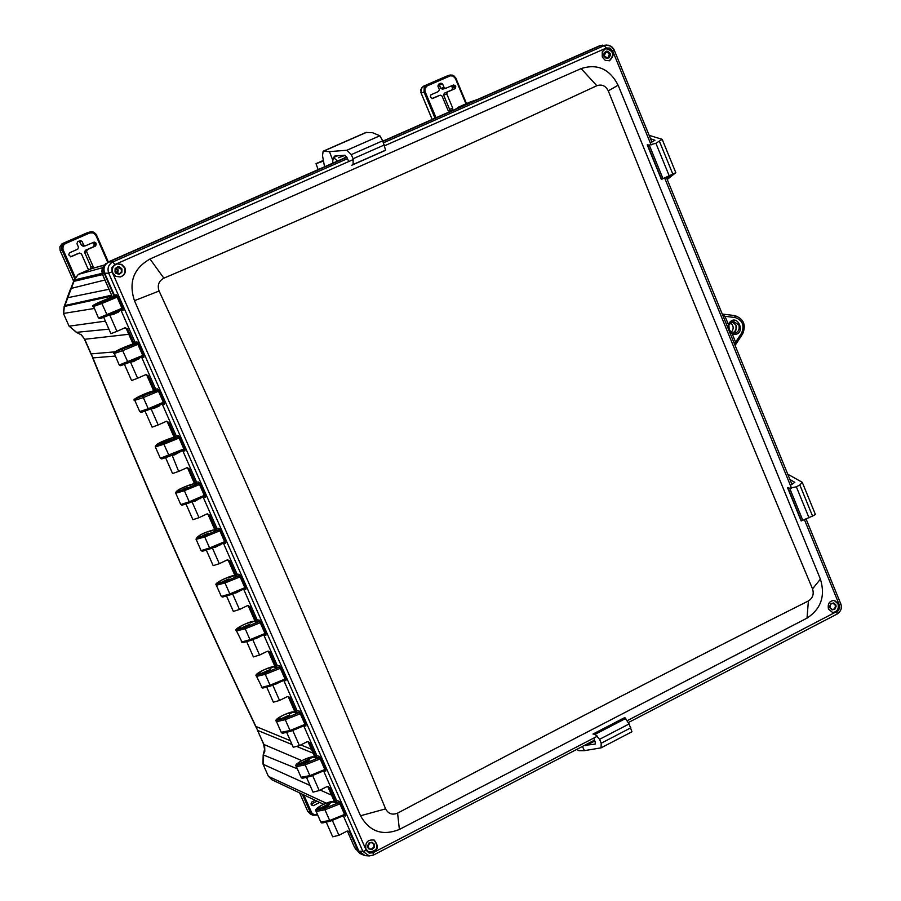 <?xml version="1.0" encoding="UTF-8"?>
<svg xmlns="http://www.w3.org/2000/svg" width="901" height="901" viewBox="0 0 901 901"><rect width="100%" height="100%" fill="white"/><g stroke="black" fill="none" stroke-linecap="round" stroke-linejoin="round"><path stroke-width="1.35" d="M120.126 277.012C124.372 275.368 125.825 272.305 124.496 267.834L121.466 264.545L117.096 263.903M112.85 273.059L115.925 276.359L120.317 276.979C124.687 275.402 126.208 272.327 124.879 267.755L121.748 264.421L117.288 263.858C112.997 265.48 111.521 268.543 112.85 273.059M115.024 272.012L116.049 273.408L119.247 274.298L121.872 272.316L121.962 268.96L119.439 266.752L117.738 266.673L115.114 268.656L115.024 272.012M602.262 57.011L605.258 60.356L609.481 60.761C615.473 54.409 614.234 50.332 605.765 48.53L602.24 51.864L602.262 57.011M605.461 48.631C613.558 50.546 614.797 54.623 609.177 60.851M832.434 612.567C837.22 611.858 839.068 608.93 837.986 603.771L834.022 600.336M828.503 609.155L832.783 612.635C837.784 612.162 839.755 609.245 838.696 603.861L834.371 600.37C829.404 600.866 827.445 603.794 828.503 609.155M829.956 607.938L832.096 609.876L834.833 609.211L836.117 606.429L835.835 604.886L833.695 602.949L830.959 603.614L829.675 606.384L829.956 607.938M365.941 849.08L368.847 852.098C377.891 851.445 379.704 847.458 374.298 840.137C367.799 839.304 365.006 842.289 365.941 849.08M374.05 840.025C379.152 847.199 377.328 851.186 368.599 851.974M99.301 303.119L107.016 299.774M109.595 298.422L94.943 304.561L109.877 298.242M94.943 304.561L109.978 297.882C110.023 298.783 97.06 304.369 94.943 304.561M121.387 269.185L117.22 267.349L115.418 268.982L115.373 271.832L119.518 273.679L121.331 272.057L121.387 269.185M117.412 273.701L118.155 269.906L116.105 268.048M321.195 822.388L321.758 822.951L330.16 821.262L329.676 820.496L320.79 821.994L321.702 822.928M343.709 815.608L345.455 815.957L344.205 815.394L330.16 821.262L344.205 815.394L344.497 814.301L339.868 803.76L338.438 802.802L324.54 808.422L316.938 809.875L315.981 811.103L320.79 821.994M320.001 808.31L325.971 806.823L329.225 804.728L329.552 803.422L316.938 809.875C318.841 806.046 324.033 803.365 332.514 801.822L335.082 802.554M301.452 777.619L302.06 778.205L310.394 776.403L309.899 775.615L301.058 777.259L301.981 778.171M323.831 770.772L325.723 771.087L324.45 770.513L310.394 776.403L324.45 770.513L324.754 769.398L320.092 758.8L318.672 757.854L304.752 763.496L297.161 765.05L296.226 766.323L301.058 777.259M300.247 763.496L306.205 761.953L309.493 759.892L309.843 758.642L297.161 765.05C299.155 761.401 304.38 758.743 312.827 757.065L315.316 757.696M281.608 732.637L282.261 733.234L290.527 731.319L290.032 730.52L281.225 732.299L282.182 733.211M283.105 733.177L290.494 731.308L304.606 725.406L304.91 724.269L300.236 713.615L298.817 712.691L284.862 718.367L277.305 720.012L276.37 721.307C272.496 719.167 292.262 710.574 293.749 711.993L295.472 712.635M280.391 718.469L277.305 720.012C279.389 716.554 284.626 713.907 293.028 712.094M303.851 725.722L305.901 725.992L305.867 724.021L301.182 713.378L299.357 711.114L297.093 710.664L283.815 680.492L285.977 680.683L284.66 680.097L270.582 686.021L284.66 680.097L284.975 678.926L280.267 668.227L278.859 667.314L264.871 673.013L257.348 674.77L256.436 676.099L262.292 688.037L270.582 686.021L270.063 685.199L261.673 687.44M256.436 676.099L256.425 676.088C252.562 674.083 272.507 665.546 273.825 666.808L275.526 667.359M260.457 673.227L257.348 674.77C259.522 671.493 264.793 668.869 273.149 666.909M263.768 634.923L265.964 635.16L264.624 634.563L250.523 640.51L264.624 634.563L264.939 633.369L260.22 622.614L258.812 621.724L244.802 627.445L237.29 629.303L236.389 630.666L242.313 642.65L250.523 640.51L250.005 639.676L241.637 642.03M236.389 630.666L236.389 630.655C232.357 628.943 252.787 620.192 253.789 621.397L255.49 621.87M240.421 627.783L237.29 629.303C239.553 626.206 244.847 623.616 253.17 621.51M223.031 596.969L244.486 588.815L244.813 587.598L240.071 576.798L238.664 575.908L224.631 581.663L217.141 583.623L216.251 585.019L221.173 596.158L222.344 597.059L230.386 594.784L229.845 593.928L221.511 596.406M216.251 585.019L216.251 585.008C212.827 583.093 232.785 574.759 233.663 575.784L235.352 576.156M220.283 582.114L217.141 583.623C219.506 580.717 224.822 578.149 233.1 575.897M223.38 543.224L225.644 543.461L224.259 542.852L210.147 548.844L224.259 542.852L224.597 541.602L219.821 530.745L218.425 529.878L204.358 535.656L196.902 537.717L196.024 539.147L200.957 550.342L202.196 551.232L210.147 548.844L209.595 547.966L201.295 550.556M196.024 539.147L196.013 539.136C197.387 535.813 203.198 532.75 213.436 529.957L215.125 530.227M200.056 536.219L196.902 537.717C199.346 535.014 204.696 532.457 212.929 530.058M193.141 483.905L192.668 484.006C185.077 486.292 179.704 488.815 176.562 491.597L175.684 493.061L180.65 504.312L181.957 505.179L189.807 502.679L189.244 501.778L180.966 504.492M175.684 493.061L175.684 493.05C175.672 490.651 181.473 487.599 193.107 483.905L189.593 485.493M373.802 844.361L371.809 842.66L369.692 842.931L368.171 844.552L368.126 847.3L370.097 849.001L372.226 848.742L373.96 846.58L373.802 844.361M367.946 846.726L369.669 842.942M835.227 605.055L833.076 603.321L831.42 603.659L830.058 605.416L830.136 607.702L832.276 609.448L833.943 609.11L835.317 607.353L835.227 605.055M215.283 530.171L213.019 530.058L209.877 531.556M235.521 576.099L233.19 575.897L230.059 577.406M255.738 621.78L249.036 606.688L255.681 621.803L253.271 621.521L250.151 623.042M275.751 667.281L269.05 652.178L275.695 667.292L273.251 666.92L270.142 668.452M296.316 712.319L289.885 697.701L289.052 697.498L295.674 712.567L293.129 712.117L290.043 713.66M316.15 757.392L309.73 742.818L308.874 742.57L315.496 757.617L312.917 757.088L309.843 758.642M335.285 802.476L332.615 801.856L329.552 803.422M93.614 306.464L98.446 317.952L100.067 318.684L107.456 315.778L101.881 303.502L93.614 306.464L94.211 304.887L101.531 302.285L101.881 303.502L117.119 297.161L115.733 296.373L101.531 302.285M141.277 357.235L141.93 357.866L143.833 357.404L142.302 356.785L142.718 355.399L137.853 344.328L136.468 343.518L114.945 351.897C117.772 349.971 123.223 347.516 131.287 344.52L131.591 344.441M114.359 353.474L119.146 364.882L120.678 365.66L128.201 362.844L122.649 350.647L114.359 353.474L114.945 351.897L128.314 345.995L118.155 350.455M138.777 397.228L148.902 392.746L135.578 398.692L134.733 400.224L139.745 411.577L148.248 408.739L143.315 397.555L158.497 391.271L157.112 390.448L135.578 398.692C138.315 396.564 143.743 394.086 151.852 391.248L152.246 391.147M134.733 400.224L134.733 400.213C131.377 400.54 138.315 395.899 152.134 391.158L155.062 390.64L155.648 389.063L141.93 357.866M140.038 411.689L141.198 412.399L148.834 409.673L148.248 408.739L163.34 402.285L158.497 391.271L159.432 390.944L157.675 388.872L157.112 390.448L155.062 390.64M172.812 437.638L172.305 437.74C164.759 440.161 159.364 442.673 156.121 445.252L155.254 446.75L160.243 458.057L161.617 458.902L169.365 456.289L163.892 444.238L155.535 446.828M194.503 483.995L193.197 483.905M609.549 53.7L605.923 51.83L604.166 56.076L607.781 57.946L609.549 53.7M604.526 56.729L603.907 54.702M330.115 821.25L322.682 822.906M316.375 811.441L324.957 809.785L329.676 820.496L345.455 814.087L340.826 803.534L338.979 801.226L338.438 802.802L336.129 802.138L334.733 802.656M302.939 778.149L310.349 776.392M296.598 766.616L305.157 764.848L309.899 775.615L325.712 769.161L321.049 758.563L319.213 756.277L318.672 757.854L314.99 757.809M276.731 721.588L285.268 719.696L290.032 730.52L305.867 724.021M263.171 687.981L270.548 686.021M256.774 676.336L265.277 674.342L270.063 685.199L285.921 678.678L281.225 667.968L279.4 665.738L278.859 667.314L275.244 667.45M243.146 642.582L250.501 640.51M236.715 630.869L245.196 628.763L250.005 639.676L265.896 633.11L261.166 622.354L259.353 620.147L258.812 621.724L255.231 621.96M216.567 585.188L225.013 582.958L229.845 593.928L245.759 587.317L241.006 576.516L239.215 574.331L238.664 575.908L235.116 576.246M202.815 551.13L210.124 548.844M196.317 539.294L204.741 536.94L209.595 547.966L225.532 541.31L220.768 530.452L218.977 528.301L218.425 529.878L214.911 530.306M182.498 505.067L189.784 502.679M175.977 493.174L184.367 490.707L189.244 501.778L204.268 495.381L199.481 484.479L198.085 483.623L192.668 484.006M179.727 490.11L176.562 491.597L183.984 489.423L184.367 490.707L200.416 484.175L198.637 482.046L198.085 483.623L183.984 489.423M162.09 458.8L169.354 456.289M160.547 458.204L183.849 448.946L179.04 437.987L177.643 437.143L172.395 437.728L159.15 443.743L169.219 439.204M159.297 443.788L156.121 445.252L163.52 442.977L163.892 444.238L179.975 437.672L178.207 435.566L177.643 437.143L163.52 442.977M141.581 412.298L162.98 403.625L164.275 401.959L159.432 390.944M142.955 396.305L143.315 397.555L134.992 400.269M148.733 392.69L152.539 391.09M120.971 365.569L128.19 362.844M119.416 364.961L143.653 355.062L138.788 343.991L137.042 341.941L136.468 343.518L128.167 345.95M98.705 317.997L122.007 308.277L117.119 297.161L118.042 296.812L116.308 294.796L115.733 296.373L112.726 297.217M367.845 847.593L367.529 845.971L368.948 843.009L372 842.221L374.388 844.203L374.309 847.458L371.82 849.542L368.802 848.888L367.845 847.593M729.089 329.867L732.254 333.077L732.344 334.215C748.123 336.749 737.164 309.91 728.278 324.281L728.808 324.844M732.006 321.68L736.016 325.16L736.477 327.221L735.385 331.208L732.795 333.235M603.94 56.2L604.019 53.024L606.373 51.199L607.893 51.312L610.146 53.463L610.45 55.074L609.099 57.844L606.193 58.34L603.94 56.2M299.357 711.114L298.817 712.691L295.168 712.736M243.63 589.175L245.849 589.423L244.486 588.815L230.386 594.784M203.029 497.048L205.338 497.284L203.93 496.665L189.807 502.679L203.93 496.665L205.214 495.088L200.416 484.175M183.736 450.185L169.365 456.289L183.5 450.252L184.795 448.63L179.975 437.672M120.441 310.192L121.263 310.879L123.133 310.327L121.646 309.674L107.467 315.778L121.635 309.685L122.93 307.928L118.042 296.812M722.377 314.348L725.023 316.307L735.239 317.569C742.559 320.26 744.688 325.452 741.602 333.133L735.599 342.166L735.058 345.353M723.514 317.129L725.023 316.307L728.278 324.281L728.932 329.991L732.344 334.215L735.599 342.166L734.09 342.988M195.866 483.623L196.542 482.046L182.959 451.153L184.93 450.883L183.545 450.241M345.455 815.957L345.455 814.087M338.979 801.226L336.647 800.595L336.129 802.138M325.723 771.087L325.712 769.161M319.213 756.277L316.915 755.736L316.397 757.279M305.901 725.992L304.696 725.361M297.093 710.664L296.575 712.207M285.977 680.683L285.921 678.678M279.4 665.738L277.17 665.377L276.652 666.92M265.964 635.16L265.896 633.11M259.353 620.147L257.157 619.865L256.639 621.42M245.849 589.423L245.759 587.317M239.215 574.331L237.053 574.151L236.524 575.694M225.644 543.461L225.532 541.31M218.977 528.301L216.848 528.211L216.319 529.754M205.338 497.284L205.214 495.088M184.93 450.883L184.795 448.63M178.207 435.566L176.145 435.667L175.56 437.244M161.977 404.053L164.433 404.256L163.013 403.603M164.433 404.256L164.275 401.959M143.833 357.404L143.653 355.062M137.042 341.941L135.06 342.234L134.463 343.81M123.133 310.327L122.93 307.928M116.308 294.796L114.359 295.179L113.763 296.756M348.766 161.538L346.851 157.303L108.897 261.966L112.929 261.909C108.503 264.387 107.095 268.138 108.706 273.172L362.878 851.389L369.241 855.927L373.498 855.038L373.025 852.763L374.275 852.087L597.611 736.061M108.897 261.966C104.426 264.466 103.029 268.216 104.696 273.194L108.706 273.172L112.073 271.82L366.302 850.42L369.14 853.078L373.025 852.763M366.302 850.42L362.878 851.389L358.868 851.13L365.187 855.657L369.252 855.927L373.498 855.038L594.525 740.149M651.096 144.892L613.187 52.235L612.691 50.918L614.302 50.118L611.137 46.334L606.869 45.05L600.348 45.714L382.948 141.378M651.941 142.144L613.818 49.116L611.655 46.638L608.738 45.241L600.348 45.714M176.145 435.667L162.495 404.617M135.06 342.234L121.263 310.879M114.359 295.179L104.696 273.194M358.868 851.13L343.315 815.765M336.647 800.595L323.572 770.873M316.915 755.736L303.738 725.778M277.17 665.377L263.835 635.059M257.157 619.865L243.766 589.412M237.053 574.151L223.594 543.54M216.848 528.211L203.322 497.453M804.469 519.787L839.349 604.976L839.709 607.736L838.324 610.72L627.378 720.597M791.574 488.286L664.442 177.52M384.671 145.714L606.317 48.035L604.199 45.636L383.511 142.786M112.073 271.82L111.949 267.608L114.776 264.601L353.406 159.488M808.4 600.956L807.014 618.12C821.059 608.907 825.519 595.899 820.406 579.118L812.533 588.882C814.155 594.097 812.781 598.129 808.4 600.956C677.901 666.413 540.972 737.142 397.589 813.13C392.307 815.27 388.308 813.851 385.605 808.873C315.789 639.676 240.285 467.056 159.094 291.023C157.134 285.324 158.734 281.033 163.869 278.161C316.893 212.974 461.211 148.834 596.834 85.719C601.834 84.052 605.652 85.764 608.276 90.855C676.786 262.247 744.879 428.257 812.533 588.882M807.014 618.12L399.38 829.449C382.452 836.196 369.5 831.646 360.524 815.777L134.452 300.675L159.094 291.023M163.869 278.161L150.005 259.004C133.618 268.352 128.438 282.25 134.452 300.675M150.005 259.004L581.122 68.589L596.834 85.719M608.276 90.855L618.131 85.201C609.684 68.972 597.352 63.43 581.122 68.589M618.131 85.201L820.406 579.118M323.493 161.076L316.037 163.655L323.38 160.423L316.026 163.655L318.121 169.613M337.515 161.088L333.629 157.585M324.551 166.786L322.513 155.704L323.121 151.233L329.462 151.627L332.829 160.401L332.717 163.194M382.711 140.793L379.873 135.769L346.885 150.253L351.277 154.623L353.102 158.734L353.136 164.5L351.75 165.255L385.605 150.174L382.711 140.793L351.277 154.623M385.144 150.512L351.784 165.232M346.851 157.303L344.756 155.231L334.935 155.974L333.438 157.619L332.829 160.401M323.121 151.233L365.997 132.447L372.575 132.717L379.873 135.769M346.885 150.253L329.462 151.627M576.708 749.407L578.949 750.702L584.422 750.657L601.068 747.853L601.192 743.235L599.593 739.304L595.133 734.338L592.993 734.045L624.765 717.556L629.101 723.953L631.939 731.77L601.068 747.853M593.714 738.088L595.234 741.917L595.167 744.113L584.411 745.409M584.422 750.657L582.44 746.433M649.159 135.341L662.19 139.34L655.894 143.259L649.249 145.072L647.222 144.836L661.39 179.434L675.806 172.665L667.224 179.513M666.796 178.466L669.646 176.134L664.69 178.139M650.297 142.944L654.982 140.241L650.567 138.777M812.544 516.059L815.405 514.482L802.262 482.305L799.84 484.963L796.338 486.799L789.67 488.229L787.485 487.531L801.158 520.936L812.544 516.059L799.84 484.963M787.744 474.185L802.262 482.305M790.38 485.369L794.828 482.339L789.907 479.478M104.921 280.008L70.864 288.489L74.051 280.166L78.331 274.366L90.776 268.892L89.12 269.568L90.325 269.039L91.069 267.034L90.325 269.039M128.798 334.282L84.717 339.283L81.417 334.857L76.382 332.323L69.039 326.117L63.43 313.447L64.129 306.565L67.372 297.78L108.987 289.266M326.139 803.14L268.712 776.516L271.798 779.714L268.307 776.133L262.957 764.037L263.193 754.892L264.815 751.344L264.669 746.647L255.997 726.668C199.358 607.657 144.993 484.738 92.893 357.911L84.717 339.283L81.158 334.8L76.382 332.323M78.184 274.433L102.489 267.721M458.361 107.196L469.838 102.14M146.784 375.041L153.722 390.944L146.728 375.007M321.195 808.4L329.079 804.863M329.18 804.773L322.637 808.107M309.268 760.084L303.232 763.136M301.486 763.541L309.302 760.05M289.131 715.259L283.86 717.894M281.72 718.469L289.401 715.045M268.689 670.321L264.612 672.326M261.898 673.171L269.388 669.848M247.392 625.531L246.063 626.184M242.031 627.637L249.217 624.449M222.153 581.855L228.888 578.881M202.342 535.791L208.322 533.155M182.757 489.367L187.352 487.351M159.06 405.337L155.287 407.072L154.184 408.311L159.207 406.013L158.441 406.002L158.903 405.473M154.837 390.696L148.305 375.841L145.985 374.546L137.616 378.262L130.476 362.044L133.596 361.56L138.27 358.88M133.596 361.56L138.788 358.294M126.129 328.223L133.157 344.148M134.148 343.878L127.615 329.011L125.149 327.727L116.95 331.343L109.776 315.046L112.918 314.573L117.93 311.915L113.841 313.39L117.445 311.487M364.781 855.612L359.758 853.405L354.521 847.334L347.335 830.981L354.487 847.278L358.193 851.085L349.194 831.251L347.076 831.094L338.934 835.295L332.345 820.349M326.444 822.59L332.706 836.804L338.934 835.295M335.217 802.453L328.527 787.26M335.882 802.25L329.484 787.711L327.818 786.517L335.138 802.431M306.667 777.743L313.019 792.148L319.224 790.56L312.591 775.479M315.418 757.595L308.795 742.413M286.811 732.682L293.242 747.278L299.436 745.611L292.724 730.396M295.607 712.545L288.973 697.363M266.854 687.407L273.363 702.194L279.535 700.46L272.778 685.098M268.014 651.141L269.061 652.087M276.393 667.033L269.951 652.38L268.036 651.141M246.795 641.917L253.395 656.897L259.556 655.083L252.731 639.586M256.38 621.532L249.915 606.835L247.899 605.585L249.059 606.61M226.647 596.214L233.336 611.385L239.475 609.504L232.582 593.849M235.623 576.066L228.955 560.906M236.276 575.807L229.789 561.075L227.649 559.825M206.408 550.297L213.177 565.648L219.303 563.688L212.343 547.909M216.06 529.867L209.561 515.102L208.75 514.989M215.418 530.126L208.795 515.079L207.309 513.852L208.728 515.057L215.362 530.148M186.056 504.155L192.915 519.697L199.031 517.67L192.003 501.733M196.655 499.762L195.066 501.147L199.549 498.535M195.731 483.657L189.244 468.903L188.455 468.847M195.021 483.758L188.489 468.925L186.856 467.653L188.422 468.914L194.965 483.781M165.626 457.787L172.564 473.532L178.657 471.426L172.091 455.129M177.069 453L174.67 454.847L180.741 451.435M179.671 452.527L178.894 452.46L179.614 451.919M175.335 437.289L168.825 422.479L168.07 422.49M174.625 437.402L168.093 422.546L166.291 421.251L168.025 422.546L174.569 437.424M145.084 411.194L152.111 427.142L158.182 424.957L151.075 408.817L152.832 407.962M158.441 406.002L159.376 405.168M148.305 375.841L147.573 375.908M154.139 390.831L147.595 375.954L145.624 374.636L147.527 375.954L154.082 390.854M124.451 364.387L131.569 380.526L137.616 378.262M137.853 359.319L138.934 358.238M127.615 329.011L124.822 327.818M103.716 317.343L110.913 333.685L116.95 331.343M113.582 313.143L114.281 313.503M112.918 314.573L118.695 311.994L117.93 311.915L119.056 310.789M102.095 273.352L74.287 279.997L74.152 281.292L102.534 274.591L101.813 270.863L102.635 267.394L108.221 261.966L346.727 157.033M346.322 156.369L343.754 158.339M731.139 332.48C734.033 328.966 733.797 325.689 730.441 322.637M359.758 853.405L358.193 851.085M329.484 787.711L328.268 786.607L326.725 786.742L319.224 790.56M314.212 774.804L316.51 773.835M309.73 742.818L308.435 741.669L306.971 741.827L299.436 745.611M294.008 729.855L296.147 728.954M295.562 729.405L298.04 728.166M289.885 697.701L288.5 696.529L287.115 696.698L279.535 700.46M273.769 684.681L276.517 683.521M275.661 684.186L279.749 682.158M269.951 652.38L268.453 651.175L267.158 651.355L259.556 655.083M253.485 639.271L256.785 637.874M255.647 638.753L260.941 636.117M249.915 606.835L248.304 605.607L247.111 605.799L239.475 609.504M233.122 593.624L236.918 592.025M235.555 593.106L241.141 590.234M229.789 561.075L226.973 560.017L219.303 563.688M216.893 545.972L215.362 547.245L221.15 544.17M212.67 547.763L215.362 547.245M209.561 515.102L206.734 514.02L199.031 517.67M192.138 501.677L195.066 501.147M200.045 498.816L201.013 497.904M189.244 468.903L187.228 467.608L178.657 471.426M171.584 455.365L174.67 454.847M168.825 422.479L166.662 421.184L158.182 424.957M151.075 408.817L154.184 408.311M159.207 406.013L160.355 404.74M130.476 362.044L133.224 360.682M138.563 359.319L139.768 357.877M109.776 315.046L113.301 313.266M118.695 311.994L119.946 310.406M114.224 296.384L103.514 271.697L103.615 267.27L105.811 263.599M382.846 141.142L599.706 45.726L602.735 45.14M732.783 333.224L736.038 329.991L736.016 325.16M369.478 843.054L367.901 846.501M368.824 843.573L367.878 845.656M603.952 55.288L604.233 56.222M115.576 268.689L117.321 270.21L116.646 273.33M115.204 269.568L115.688 272.395M115.159 269.771L115.598 272.26M115.992 268.149L118.166 270.559L117.254 273.645M449.723 111.172L448.022 110.316L442.031 96.002L440.24 95.168L436.861 96.475M451.39 85.865L452.64 87.96L451.942 89.875L444.351 93.197L443.619 95.123L444.351 93.197L447.482 91.992L446.783 93.918L443.619 95.123L449.622 109.37L449.092 111.206L449.588 109.381L452.775 108.233L446.783 93.918M442.65 89.143L440.814 88.332L444.08 87.453L445.736 88.321L453.71 84.863L455.793 86.744L452.629 87.96M432.446 98.569L430.284 96.711L430.982 94.785L438.618 91.451L439.328 89.526L437.897 86.113L438.596 84.187L440.983 83.162L442.65 84.041L444.08 87.453M447.482 91.992L455.095 88.67L455.793 86.744M449.869 111.116L452.077 110.147L452.775 108.233M432.548 98.536L440.184 95.191M438.674 84.153L439.395 84.931L442.65 84.041M89.199 269.579L87.949 268.656L81.439 253.879L79.525 253.035L77.317 253.834M87.341 249.611L95.585 246.007L96.339 243.991L95.878 242.955L93.704 243.326L92.961 242.549L94.323 244.712L93.569 246.705L85.347 250.309L84.581 252.314L91.069 267.034L84.593 252.314L85.347 250.309L87.341 249.611L86.586 251.627L84.593 252.303M83.647 244.948L82.092 241.423L79.952 241.806L79.187 241.006L81.507 245.309L83.162 246.221L81.518 245.309L83.647 244.948L85.291 245.86L94.222 242.054L95.878 242.955M70.976 256.762L68.701 254.848L69.456 252.832L77.734 249.205L78.488 247.201L76.945 243.675L77.7 241.659L80.426 240.511L82.092 241.423M92.555 268.284L93.085 266.403L86.586 251.627M71.168 256.695L79.434 253.068M315.136 800.268L311.723 802.014L311.003 804.019L313.334 805.663L311.442 804.998M319.675 802.419L313.334 805.663M333.37 801.755L332.514 801.822M313.627 756.986L312.827 757.065M324.54 808.422L324.957 809.785L340.826 803.534M304.752 763.496L305.157 764.848L321.049 758.563M284.862 718.367L285.268 719.696L301.182 713.378M264.871 673.013L265.277 674.342L281.225 667.968M244.802 627.445L245.196 628.763L261.166 622.354M224.631 581.663L225.013 582.958L241.006 576.516M204.358 535.656L204.741 536.94L220.768 530.452M122.288 349.408L122.649 350.647L138.788 343.991M728.875 324.675L733.38 321.375L738.82 324.957C739.912 329.507 738.37 332.3 734.191 333.336L732.31 333.111M735.239 317.569L734.653 315.575L722.253 314.044L734.653 315.575C743.809 318.763 746.422 325.013 742.48 334.339L741.602 333.133M742.289 334.417L735.092 345.443M142.504 356.717L128.201 362.844L142.302 356.785M198.637 482.046L196.542 482.046M157.675 388.872L155.648 389.063M347.471 158.655L112.929 261.909L114.776 264.601M612.691 50.918L609.988 48.057L606.317 48.035M836.939 614.099L837.052 611.689M839.349 604.976L840.734 603.749C842.277 607.792 841.072 611.216 837.13 614.043L628.425 722.523M385.605 808.873L360.524 815.777M397.589 813.13L399.38 829.449M384.367 144.948L353.102 158.734M385.605 150.174L353.136 164.5M337.638 155.772L333.438 157.619M366.493 132.357L323.594 151.154M630.824 727.805L601.192 743.235M629.101 723.953L599.593 739.304M625.812 718.412L595.133 734.338M624.934 717.635L593.387 734M594.874 740.994L585.819 745.701M672.675 173.747L659.521 141.525M669.004 175.335L655.894 143.259M662.888 178.409L649.249 145.072M661.604 179.243L647.582 144.982M808.997 517.76L796.338 486.799M802.836 520.418L789.67 488.229M801.428 520.879L787.891 487.801M73.927 281.416L64.872 305.529L111.6 295.201M84.469 339.249L90.945 353.902L114.618 351.874M115.249 356.053L92.893 357.911L90.945 353.902M292.025 744.53L257.72 730.418L255.625 726.352L290.325 740.667M300.788 744.936L311.352 749.238M313.086 753.18L297.15 746.625M257.348 730.103L263.948 744.508L301.801 760.613M310.079 785.481L263.34 764.386L263.621 755.038L297.33 768.812M105.383 321.139L69.276 326.151L76.54 332.334L108.908 329.147M94.267 308.48L63.644 313.424L64.343 306.453L111.994 296.091M104.223 265.153L90.776 268.892L104.392 264.984M455.726 109.077L458.609 107.073L465.704 104.685M477.215 99.617L470.052 102.038L477.462 99.504M331.557 795.166L320.227 790.053M327.75 786.517L334.665 802.25L327.773 786.517M307.996 741.613L314.956 757.437L308.018 741.624M295.168 712.421L288.196 696.563M275.267 667.179L268.273 651.277L275.244 667.168M248.226 605.765L255.242 621.713L248.259 605.776M228.122 560.05L235.15 576.032L228.144 560.062M214.979 530.137L207.94 514.133M194.65 483.927L187.633 467.979L194.639 483.938M167.203 421.589L174.208 437.514L167.226 421.6M354.476 847.21L356.075 849.643M133.461 344.069L126.906 329.158L133.506 344.047M112.524 297.24L102.534 274.58L104.02 273.183M349.825 832.051L348.788 831.274M220.306 544.88L219.731 544.767M338.416 157.754L345.218 155.332M440.814 88.321L439.384 84.919M465.975 103.829L455.365 78.443L453.045 76.033L450.252 75.853L427.198 85.877L425.002 88.264L424.934 91.215L436.039 117.738M425.092 91.654L424.044 92.082L435.003 118.189M427.198 85.877L426.072 85.404L424.168 87.476L424.044 92.082L421.139 93.062L432.198 119.428M449.847 76.011L449.216 75.279L423.155 86.406L420.846 89.559L421.127 93.04M455.365 78.443L455.895 78.196L453.71 75.661L450.083 75.008L423.639 86.158L421.499 87.983L420.88 92.51L432.153 119.439M466.448 103.626L455.838 78.218M452.077 86.62L455.365 85.741M466.504 103.604L455.647 77.677L452.764 75.177L450.083 75.008L446.22 76.315L423.65 86.158M436.771 96.52L431.928 98.637L436.76 96.52M449.137 111.217L452.077 110.147M451.93 89.875L455.095 88.67M449.622 109.37L443.619 95.123M81.507 245.309L79.964 241.795M107.681 262.236L95.866 235.364L93.344 232.897L89.886 232.931L65.345 243.63L63.183 245.658L62.901 249.228L75.143 277.035M63.07 249.678L62.056 250.084L74.513 278.285M65.345 243.63L64.793 242.831L62.484 244.768L61.628 247.054L62.056 250.084L60.153 250.613L73.893 281.743M89.886 232.931L89.323 232.143L62.879 243.383L60.018 246.401L60.13 250.613L73.893 281.776M95.866 235.364L96.52 235.048L95.585 233.607L93.265 232.019L91.046 231.715L87.341 232.728L61.82 243.991L59.826 246.987L60.13 250.613M87.96 232.503L92.184 231.748L95.957 234.057L108.311 261.932M96.339 243.991L94.323 244.7M77.137 253.902L70.481 256.819L77.137 253.902M91.08 267.034L93.085 266.403M85.347 250.309L95.585 246.007M87.341 232.728L62.867 243.383M317.377 814.256L314.325 814.763L311.904 813.175L303.705 794.851M311.453 812.387L310.417 812.679L302.24 794.153M317.129 814.38L317.287 815.067L312.872 815.191L310.417 812.679L307.815 811.486L299.605 792.903L307.782 811.418M310.271 813.997L307.815 811.486L310.271 813.997L312.872 815.191L317.648 814.876M317.006 801.158L311.082 804.176L317.017 801.169M333.415 801.766L333.314 801.744C331.591 800.009 312.456 808.434 315.992 811.114M313.683 756.998L313.582 756.975C311.814 755.466 292.588 763.868 296.226 766.323M261.301 687.136L262.281 688.026M241.288 641.76L242.313 642.65M221.173 596.158L222.232 597.036M200.957 550.342L202.072 551.209M180.65 504.312L181.822 505.168M110.857 297.499L110.778 297.521C96.216 303.22 90.415 306.205 93.389 306.486M98.446 317.952L99.887 318.717M131.76 344.396L131.512 344.452C117.006 350.14 111.206 353.136 114.112 353.462M119.146 364.882L120.509 365.671M139.745 411.577L141.04 412.399M173.251 437.582L172.677 437.638C161.155 441.411 155.355 444.452 155.265 446.75M160.243 458.057L161.47 458.891M276.382 721.318L281.225 732.299M107.467 315.778L100.067 318.684M733.38 321.375L728.92 324.788L729.157 329.766L732.254 333.077L734.191 333.336M305.056 725.339L290.527 731.319M163.171 403.569L148.834 409.673M666.368 177.407L791.968 484.513M806.113 519.089L840.734 603.749M675.806 172.665L662.19 139.34M64.129 306.565L64.872 305.529M74.051 280.166L78.252 274.4L92.161 268.397M455.388 109.212L470.536 101.858M70.661 288.602L67.147 297.871M69.039 326.117L63.43 313.447M255.625 726.352C199.031 607.42 144.701 484.592 92.634 357.866M263.576 744.17L264.579 749.441L263.193 754.892M268.307 776.133L262.957 764.037M271.798 779.714L323.538 804.255M126.106 328.201L133.145 344.159M207.906 514.111L214.956 530.137M288.174 696.541L295.145 712.409M329.259 804.694L320.981 808.411M309.448 759.926L301.317 763.564M289.525 714.943L281.585 718.491M270.176 669.815L261.786 673.193M249.295 624.404L241.952 627.659M228.944 578.847L222.096 581.866M235.566 576.077L228.922 560.985L227.638 559.825M208.368 533.133L202.286 535.802M187.385 487.328L182.712 489.389M124.8 327.829L126.906 329.158M104.336 265.052L102.14 268.667L102.083 273.307L112.501 297.251M438.663 84.165L440.78 88.343L442.47 89.199L445.736 88.321M440.24 95.168L436.816 96.497M451.367 85.877L452.606 87.971L451.942 89.875L444.351 93.197M77.204 253.868L79.525 253.035M108.323 261.921L96.52 235.048M85.291 245.86L83.162 246.221M93.569 246.716L94.312 244.712L93.704 243.326"/></g></svg>
